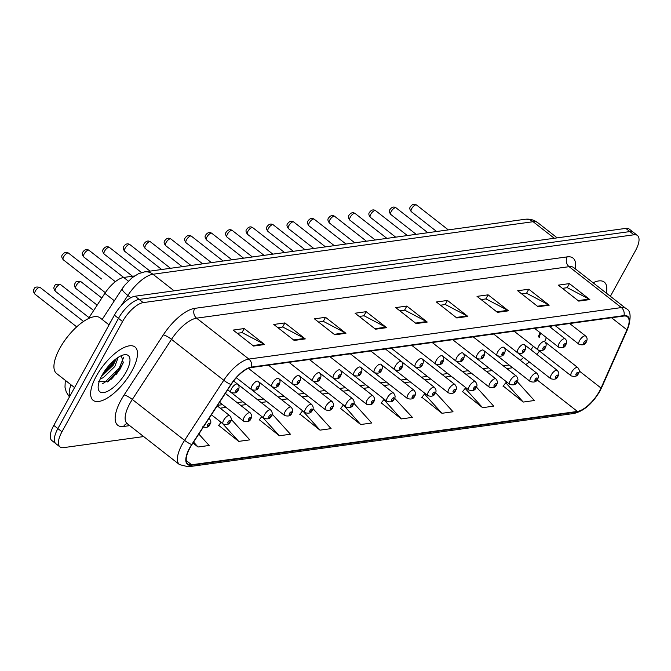 <?xml version="1.0" encoding="UTF-8"?>
<svg xmlns="http://www.w3.org/2000/svg" width="671" height="671" viewBox="0 0 671 671"><rect width="100%" height="100%" fill="white"/><g stroke="black" fill="none" stroke-linecap="round" stroke-linejoin="round"><path stroke-width="1.01" d="M538.31 336.683L540.088 332.673M531.658 348.719A28.249 11.222 128.1 0 0 533.328 346.236M88.404 318.591L104.861 293.344A21.187 8.413 -51.9 0 1 123.69 277.45L134.51 275.957M606.316 293.118A33.902 13.462 128.1 0 0 604.269 282.088A33.902 13.462 128.1 0 0 593.072 282.751A33.902 13.462 128.1 0 1 604.269 282.088A33.902 13.462 128.1 0 1 606.316 293.118M131.801 371.197A33.902 13.462 128.1 0 0 134.963 346.957A33.902 13.462 128.1 0 0 96.33 376.104A33.902 13.462 128.1 0 0 93.168 400.344A33.902 13.462 128.1 0 0 131.801 371.197A33.902 13.462 128.1 0 0 134.963 346.957A33.902 13.462 128.1 0 0 96.33 376.104A33.902 13.462 128.1 0 0 93.168 400.344A33.902 13.462 128.1 0 0 131.801 371.197M599.446 391.243A22.596 8.975 -51.9 0 1 577.412 411.44L191.621 464.768A22.596 8.975 -51.9 0 1 187.897 464.005A22.596 8.975 -51.9 0 1 191.956 444.596L231.134 384.5A22.596 8.975 -51.9 0 1 251.214 367.549L623.711 316.058A22.596 8.975 -51.9 0 1 627.435 316.829A22.596 8.975 -51.9 0 1 626.924 329.788L601.04 388.048A22.596 8.975 -51.9 0 1 599.446 391.243M599.74 391.201A23.166 9.201 128.1 0 0 601.375 387.922L627.259 329.671A23.166 9.201 128.1 0 0 623.971 315.596L251.466 367.087A23.166 9.201 128.1 0 0 230.883 384.458L191.705 444.554A23.166 9.201 128.1 0 0 191.369 465.238L577.161 411.91A23.166 9.201 128.1 0 0 599.74 391.201M121.703 366.014A28.249 11.222 -51.9 0 1 116.075 374.561M610.384 296.297L635.479 250.652A21.187 8.413 128.1 0 0 637.45 235.496L629.281 229.105A21.187 8.413 128.1 0 0 625.791 228.383L135.056 296.221A21.187 8.413 128.1 0 0 114.397 315.16L53.797 425.389L57.882 428.584A21.187 8.413 128.1 0 0 55.911 443.732A21.187 8.413 128.1 0 1 57.882 428.584L118.482 318.356L57.882 428.584L61.967 431.78A21.187 8.413 128.1 0 0 59.996 446.928A21.187 8.413 128.1 0 0 63.485 447.649L143.678 436.569M135.056 296.221L139.132 299.417A21.187 8.413 128.1 0 0 118.482 318.356A21.187 8.413 128.1 0 1 139.132 299.417L629.876 231.579L139.132 299.417L143.217 302.613A21.187 8.413 128.1 0 0 122.567 321.552L61.967 431.78M633.365 232.3A21.187 8.413 128.1 0 0 629.876 231.579A21.187 8.413 128.1 0 1 633.365 232.3M218.662 425.355L238.708 441.384L249.788 439.857L232.351 420.583L230.757 420.801M259.308 419.736L279.354 435.773L290.442 434.238L272.996 414.963L271.705 415.139M299.962 414.116L320 430.153L331.088 428.618L313.642 409.344L312.644 409.486M503.2 386.026L523.246 402.055L534.334 400.52L517.182 381.573M462.554 391.646L482.6 407.674L493.68 406.14L476.351 386.999M421.908 397.266L441.946 413.294L453.034 411.759L435.479 392.501M381.254 402.877L401.3 418.914L412.388 417.379L394.531 398.163M340.608 408.496L360.654 424.533L371.734 422.998L354.296 403.724L353.592 403.825M637.45 235.496A21.187 8.413 128.1 0 0 633.961 234.783L143.217 302.613M334.846 334.821L314.431 318.842L325.519 317.308L345.934 333.294L334.846 334.821M294.2 340.44L273.785 324.462L284.873 322.927L305.288 338.905L294.2 340.44M253.554 346.06L233.139 330.082L244.219 328.547L264.634 344.525L253.554 346.06M456.792 317.97L436.376 301.984L447.465 300.457L467.88 316.435L456.792 317.97M497.446 312.35L477.031 296.364L488.111 294.837L508.534 310.816L497.446 312.35M538.092 306.731L517.677 290.744L528.765 289.218L549.18 305.196L538.092 306.731M578.746 301.111L558.322 285.133L569.411 283.598L589.826 299.576L578.746 301.111M375.5 329.201L355.085 313.223L366.165 311.688L386.588 327.674L375.5 329.201M416.146 323.581L395.731 307.603L406.819 306.068L427.234 322.055L416.146 323.581M192.971 443.028L198.054 447.003L209.142 445.477L198.817 434.07M406.819 306.068L404.563 310.178M399.849 310.824L404.722 310.153L426.488 321.568A5.653 4.798 82.1 0 1 427.234 322.055M366.165 311.688L363.908 315.798M359.195 316.444L364.076 315.773L385.833 327.188A5.653 4.798 82.1 0 1 386.588 327.674M569.411 283.598L567.154 287.7M562.441 288.354L567.314 287.674L589.079 299.09A5.653 4.798 82.1 0 1 589.826 299.576M528.765 289.218L526.509 293.319M521.795 293.973L526.668 293.294L548.433 304.709A5.653 4.798 82.1 0 1 549.18 305.196M488.111 294.837L485.863 298.939M481.141 299.593L486.022 298.914L507.779 310.329A5.653 4.798 82.1 0 1 508.534 310.816M447.465 300.457L445.208 304.559M440.495 305.204L445.368 304.533L467.133 315.949A5.653 4.798 82.1 0 1 467.88 316.435M244.219 328.547L241.963 332.648M237.249 333.302L242.13 332.631L263.888 344.047A5.653 4.798 82.1 0 1 264.634 344.525M284.873 322.927L282.617 327.029M277.903 327.683L282.776 327.012L304.542 338.427A5.653 4.798 82.1 0 1 305.288 338.905M325.519 317.308L323.263 321.409M318.549 322.063L323.422 321.392L345.188 332.808A5.653 4.798 82.1 0 1 345.934 333.294M360.654 424.533L343.686 405.192M343.208 405.259L340.44 408.706M401.3 418.914L383.854 399.639L384.634 399.53M383.854 399.639L381.086 403.095M441.946 413.294L424.508 394.02L425.573 393.877M424.508 394.02L421.732 397.475M482.6 407.674L465.154 388.4L466.521 388.215M465.154 388.4L462.386 391.856M523.246 402.055L505.8 382.78L507.461 382.554M505.8 382.78L503.032 386.236M320 430.153L302.738 410.853M302.562 410.878L299.786 414.326M279.354 435.773L262.235 416.85M261.858 416.557L259.14 419.945M238.708 441.384L222.428 423.401M221.078 422.344L218.494 425.565M198.054 447.003L193.592 442.08M108.66 380.969A28.249 11.222 128.1 0 0 116.687 371.558M53.797 425.389A21.187 8.413 128.1 0 0 51.826 440.537L59.996 446.928M109.054 324.881L100.105 317.878A35.311 14.024 128.1 0 0 59.862 348.241A35.311 14.024 128.1 0 0 56.574 373.495L74.582 387.586M118.205 357.333L114.8 366.534L103.3 377.622L100.189 379.048M116.419 358.557L113.181 365.267L101.371 376.532M126.114 371.986A23.032 9.142 128.1 0 0 123.749 354.867A23.032 9.142 128.1 0 0 102.017 375.315A23.032 9.142 128.1 0 0 98.151 387.561A23.032 9.142 128.1 0 0 108.685 390.707A23.032 9.142 128.1 0 0 126.114 371.986M98.335 381.338L108.274 381.38L119.883 369.52L123.196 362.826L121.384 355.638M123.615 357.417L119.371 367.767L104.701 382.487L102.604 383.627M114.38 360.159L112.887 362.692L102.604 374.284M123.43 362.063L120.176 368.404L107.243 381.992M116.242 358.683L113.701 363.33L101.405 376.465M128.346 281.099L122.047 276.158A4.236 1.686 128.1 0 0 122.005 276.133M114.355 300.767L104.861 293.344M577.412 411.44L537.001 379.811M525.737 364.554A22.596 8.975 128.1 0 0 529.385 362.005M536.909 354.439A22.596 8.975 128.1 0 0 539.459 351.034M129.704 425.632L123.615 426.471A7.062 5.997 82.1 0 1 127.104 423.602M123.615 426.471A35.311 14.024 -51.9 0 1 121.082 400.025A35.311 14.024 -51.9 0 1 124.135 394.942L163.313 334.854A35.311 14.024 -51.9 0 1 194.682 308.366L567.188 256.876A35.311 14.024 -51.9 0 1 575.273 268.819M191.705 444.554A7.062 1.384 -146.9 0 1 184.584 440.352L132.321 399.446A28.249 11.222 128.1 0 0 129.88 403.506A28.249 11.222 128.1 0 0 127.247 423.711L127.75 423.476M191.369 465.238A7.062 5.997 82.1 0 1 188.325 466.773L574.116 413.445C584.072 410.946 592.694 403.43 600 390.916L601.753 387.377A7.062 3.464 -156 0 1 601.375 387.922M251.466 367.087A7.062 5.997 -97.9 0 0 248.866 359.069L621.363 307.578A7.062 5.997 82.1 0 1 623.971 315.596M230.883 384.458A7.062 1.384 -146.9 0 1 223.762 380.264A28.249 11.222 -51.9 0 1 248.866 359.069L196.595 318.163A28.249 11.222 128.1 0 0 171.499 339.35L132.321 399.446A7.062 1.384 33.1 0 0 124.135 394.942M601.753 387.377L627.637 329.125A7.062 3.464 -156 0 1 627.259 329.671M567.188 256.876A7.062 5.997 82.1 0 0 569.1 266.672L621.363 307.578A28.249 11.222 -51.9 0 1 626.018 308.543L573.755 267.628A28.249 11.222 128.1 0 0 569.1 266.672L196.595 318.163A7.062 5.997 82.1 0 1 194.682 308.366M188.325 466.773L179.518 464.617A28.249 11.222 -51.9 0 1 184.584 440.352L223.762 380.264L171.499 339.35A7.062 1.384 33.1 0 0 163.313 334.854M574.116 413.445A7.062 5.997 -97.9 0 0 577.161 411.91M633.961 234.783L625.791 228.383M122.567 321.552L114.397 315.16M191.621 464.768L186.261 460.574M220.163 408.178L226.026 407.372M240.637 405.351L246.5 404.538M261.111 402.516L266.974 401.711M281.585 399.69L287.448 398.876M302.051 396.863L307.922 396.049M322.525 394.028L328.387 393.223M342.998 391.201L348.861 390.388M363.472 388.375L369.335 387.561M383.946 385.54L389.809 384.726M404.412 382.713L410.283 381.9M424.886 379.878L430.748 379.073M445.359 377.052L451.222 376.238M465.833 374.225L471.696 373.411M486.307 371.39L492.17 370.585M506.773 368.564L512.636 367.75M601.04 388.048L579.216 370.962M626.924 329.788L611.533 317.744M544.617 341.623L546.395 337.614M550.832 327.633L551.545 326.031M540.784 333.219L539.803 335.416A12.715 6.232 24 0 0 539.652 337.731M415.508 323.087L426.488 321.568M456.154 317.467L467.133 315.949M496.808 311.847L507.779 310.329M537.454 306.228L548.433 304.709M578.1 300.608L589.079 299.09M374.863 328.706L385.833 327.188M334.208 334.326L345.188 332.808M293.562 339.945L304.542 338.427M252.917 345.557L263.888 344.047M524.797 219.316A14.125 11.994 82.1 0 1 533.118 221.707L152.954 274.254A28.249 11.222 128.1 0 0 127.859 295.441A14.125 2.759 -146.9 0 1 122.197 288.731L124.68 285.267L131.952 277.836L138.52 273.693L144.642 271.864L524.797 219.316C529.595 218.671 533.915 219.786 537.765 222.663A28.249 11.222 128.1 0 0 533.118 221.707L554.28 238.272M71 384.785A28.249 11.222 128.1 0 0 69.734 396.41M121.208 305.64L127.859 295.441L130.795 297.739M111.134 321.09L108.794 324.68M144.642 271.864A14.125 11.994 82.1 0 1 152.954 274.254L174.124 290.82M571.7 372.103A5.301 2.105 -51.9 0 1 577.739 367.549C579.585 369.822 579.836 371.742 578.494 373.286C577.588 376.179 575.164 377.043 571.206 375.886A5.301 2.105 -51.9 0 1 571.7 372.103M577.949 373.588A1.77 0.705 128.1 0 0 577.823 372.262A1.77 0.705 128.1 0 0 576.104 373.839A1.77 0.705 128.1 0 0 576.23 375.164A1.77 0.705 128.1 0 0 577.949 373.588M411.7 208.647A4.236 1.686 128.1 0 0 411.306 211.675C409.637 209.503 409.352 207.842 410.459 206.693C412.321 204.143 414.342 203.581 416.532 205.007A4.236 1.686 128.1 0 0 411.7 208.647M555.068 325.544L579.09 344.349A5.301 2.105 -51.9 0 1 579.585 340.558A5.301 2.105 -51.9 0 1 585.615 336.003L569.671 323.531M583.98 342.302A1.77 0.705 128.1 0 0 584.106 343.627A1.77 0.705 128.1 0 0 585.833 342.051A1.77 0.705 128.1 0 0 585.708 340.725A1.77 0.705 128.1 0 0 583.98 342.302M551.235 374.93A5.301 2.105 -51.9 0 1 557.265 370.375C559.111 372.657 559.362 374.569 558.02 376.121C557.115 379.006 554.691 379.87 550.74 378.721A5.301 2.105 -51.9 0 1 551.235 374.93M557.475 376.414A1.77 0.705 128.1 0 0 557.349 375.097A1.77 0.705 128.1 0 0 555.63 376.674A1.77 0.705 128.1 0 0 555.756 377.991A1.77 0.705 128.1 0 0 557.475 376.414M530.761 377.756A5.301 2.105 -51.9 0 1 536.792 373.202C538.637 375.483 538.888 377.396 537.546 378.947C536.649 381.841 534.217 382.705 530.266 381.547A5.301 2.105 -51.9 0 1 530.761 377.756M537.01 379.249A1.77 0.705 128.1 0 0 536.875 377.924A1.77 0.705 128.1 0 0 535.156 379.501A1.77 0.705 128.1 0 0 535.282 380.826A1.77 0.705 128.1 0 0 537.01 379.249M510.287 380.591A5.301 2.105 -51.9 0 1 516.326 376.037C518.163 378.31 518.415 380.231 517.073 381.782C516.175 384.668 513.743 385.531 509.792 384.374A5.301 2.105 -51.9 0 1 510.287 380.591M516.536 382.076A1.77 0.705 128.1 0 0 516.41 380.751A1.77 0.705 128.1 0 0 514.682 382.327A1.77 0.705 128.1 0 0 514.816 383.653A1.77 0.705 128.1 0 0 516.536 382.076M489.813 383.418A5.301 2.105 -51.9 0 1 495.852 378.863C497.689 381.145 497.941 383.057 496.607 384.609C495.701 387.494 493.277 388.366 489.318 387.209A5.301 2.105 -51.9 0 1 489.813 383.418M496.062 384.902A1.77 0.705 128.1 0 0 495.936 383.586A1.77 0.705 128.1 0 0 494.217 385.162A1.77 0.705 128.1 0 0 494.342 386.488A1.77 0.705 128.1 0 0 496.062 384.902M391.235 211.474A4.236 1.686 128.1 0 0 390.841 214.51C389.163 212.338 388.878 210.677 389.985 209.52C391.847 206.97 393.877 206.408 396.058 207.834A4.236 1.686 128.1 0 0 391.235 211.474M534.594 328.379L558.616 347.175A5.301 2.105 -51.9 0 1 559.111 343.393A5.301 2.105 -51.9 0 1 565.15 338.838L549.205 326.358M563.514 345.137A1.77 0.705 128.1 0 0 563.64 346.454A1.77 0.705 128.1 0 0 565.359 344.877A1.77 0.705 128.1 0 0 565.234 343.552A1.77 0.705 128.1 0 0 563.514 345.137M370.761 214.309A4.236 1.686 128.1 0 0 370.367 217.337C368.689 215.165 368.404 213.504 369.511 212.355C371.373 209.805 373.403 209.243 375.592 210.66A4.236 1.686 128.1 0 0 370.761 214.309M514.12 331.206L538.142 350.01A5.301 2.105 -51.9 0 1 538.637 346.219A5.301 2.105 -51.9 0 1 544.676 341.665L577.739 367.549M543.04 347.964A1.77 0.705 128.1 0 0 543.166 349.289A1.77 0.705 128.1 0 0 544.886 347.712A1.77 0.705 128.1 0 0 544.76 346.387A1.77 0.705 128.1 0 0 543.04 347.964M350.287 217.136A4.236 1.686 128.1 0 0 349.893 220.163C348.215 218 347.93 216.33 349.037 215.181C350.908 212.632 352.929 212.07 355.118 213.495A4.236 1.686 128.1 0 0 350.287 217.136M493.646 334.032L517.677 352.837A5.301 2.105 -51.9 0 1 518.163 349.054A5.301 2.105 -51.9 0 1 524.202 344.5L557.265 370.375M522.566 350.79A1.77 0.705 128.1 0 0 522.692 352.116A1.77 0.705 128.1 0 0 524.412 350.539A1.77 0.705 128.1 0 0 524.286 349.214A1.77 0.705 128.1 0 0 522.566 350.79M111.311 379.182A28.249 11.222 128.1 0 0 121.191 365.62M469.339 386.253A5.301 2.105 -51.9 0 1 475.378 381.698C477.224 383.971 477.475 385.884 476.133 387.435C475.227 390.329 472.803 391.193 468.853 390.036A5.301 2.105 -51.9 0 1 469.339 386.253M475.588 387.737A1.77 0.705 128.1 0 0 475.462 386.412A1.77 0.705 128.1 0 0 473.743 387.989A1.77 0.705 128.1 0 0 473.869 389.314A1.77 0.705 128.1 0 0 475.588 387.737M448.874 389.079A5.301 2.105 -51.9 0 1 454.904 384.525C456.75 386.806 457.001 388.719 455.659 390.27C454.753 393.156 452.329 394.02 448.379 392.87A5.301 2.105 -51.9 0 1 448.874 389.079M455.114 390.564A1.77 0.705 128.1 0 0 454.988 389.239A1.77 0.705 128.1 0 0 453.269 390.824A1.77 0.705 128.1 0 0 453.395 392.141A1.77 0.705 128.1 0 0 455.114 390.564M428.4 391.906A5.301 2.105 -51.9 0 1 434.431 387.352C436.276 389.633 436.527 391.545 435.185 393.097C434.288 395.982 431.856 396.855 427.905 395.697A5.301 2.105 -51.9 0 1 428.4 391.906M434.649 393.399A1.77 0.705 128.1 0 0 434.523 392.074A1.77 0.705 128.1 0 0 432.795 393.651A1.77 0.705 128.1 0 0 432.921 394.976A1.77 0.705 128.1 0 0 434.649 393.399M329.813 219.971A4.236 1.686 128.1 0 0 329.419 222.998C327.742 220.826 327.465 219.165 328.572 218.008C330.434 215.458 332.455 214.896 334.644 216.322A4.236 1.686 128.1 0 0 329.813 219.971M473.181 336.867L497.203 355.672A5.301 2.105 -51.9 0 1 497.697 351.881A5.301 2.105 -51.9 0 1 503.728 347.326L536.792 373.202M502.093 353.625A1.77 0.705 128.1 0 0 502.218 354.942A1.77 0.705 128.1 0 0 503.938 353.365A1.77 0.705 128.1 0 0 503.812 352.049A1.77 0.705 128.1 0 0 502.093 353.625M309.339 222.797A4.236 1.686 128.1 0 0 308.945 225.825C307.276 223.653 306.991 221.992 308.098 220.843C309.96 218.293 311.981 217.731 314.171 219.157A4.236 1.686 128.1 0 0 309.339 222.797M452.707 339.694L476.729 358.499A5.301 2.105 -51.9 0 1 477.224 354.707A5.301 2.105 -51.9 0 1 483.254 350.153L516.326 376.037M481.619 356.452A1.77 0.705 128.1 0 0 481.744 357.777A1.77 0.705 128.1 0 0 483.472 356.2A1.77 0.705 128.1 0 0 483.346 354.875A1.77 0.705 128.1 0 0 481.619 356.452M288.874 225.624A4.236 1.686 128.1 0 0 288.48 228.66C286.802 226.488 286.517 224.819 287.624 223.669C289.486 221.12 291.516 220.558 293.697 221.984A4.236 1.686 128.1 0 0 288.874 225.624M432.233 342.529L456.255 361.325A5.301 2.105 -51.9 0 1 456.75 357.542A5.301 2.105 -51.9 0 1 462.789 352.988L495.852 378.863M461.153 359.287A1.77 0.705 128.1 0 0 461.279 360.604A1.77 0.705 128.1 0 0 462.998 359.027A1.77 0.705 128.1 0 0 462.873 357.702A1.77 0.705 128.1 0 0 461.153 359.287M407.926 394.741A5.301 2.105 -51.9 0 1 413.965 390.186C415.802 392.46 416.054 394.38 414.712 395.932C413.814 398.817 411.382 399.681 407.431 398.524A5.301 2.105 -51.9 0 1 407.926 394.741M414.175 396.225A1.77 0.705 128.1 0 0 414.049 394.9A1.77 0.705 128.1 0 0 412.329 396.477A1.77 0.705 128.1 0 0 412.455 397.802A1.77 0.705 128.1 0 0 414.175 396.225M387.452 397.567A5.301 2.105 -51.9 0 1 393.491 393.013C395.328 395.294 395.58 397.207 394.246 398.759C393.34 401.644 390.916 402.508 386.957 401.359A5.301 2.105 -51.9 0 1 387.452 397.567M393.701 399.052A1.77 0.705 128.1 0 0 393.575 397.735A1.77 0.705 128.1 0 0 391.856 399.312A1.77 0.705 128.1 0 0 391.981 400.629A1.77 0.705 128.1 0 0 393.701 399.052M366.978 400.394A5.301 2.105 -51.9 0 1 373.017 395.84C374.863 398.121 375.114 400.033 373.772 401.585C372.866 404.479 370.442 405.343 366.492 404.185A5.301 2.105 -51.9 0 1 366.978 400.394M373.227 401.887A1.77 0.705 128.1 0 0 373.101 400.562A1.77 0.705 128.1 0 0 371.382 402.139A1.77 0.705 128.1 0 0 371.508 403.464A1.77 0.705 128.1 0 0 373.227 401.887M346.513 403.229A5.301 2.105 -51.9 0 1 352.543 398.675C354.389 400.956 354.64 402.868 353.298 404.42C352.392 407.305 349.968 408.169 346.018 407.012A5.301 2.105 -51.9 0 1 346.513 403.229M352.753 404.714A1.77 0.705 128.1 0 0 352.627 403.388A1.77 0.705 128.1 0 0 350.908 404.974A1.77 0.705 128.1 0 0 351.034 406.29A1.77 0.705 128.1 0 0 352.753 404.714M326.039 406.056A5.301 2.105 -51.9 0 1 332.07 401.501C333.915 403.783 334.166 405.695 332.824 407.247C331.927 410.132 329.495 411.004 325.544 409.847A5.301 2.105 -51.9 0 1 326.039 406.056M332.288 407.54A1.77 0.705 128.1 0 0 332.162 406.223A1.77 0.705 128.1 0 0 330.434 407.8A1.77 0.705 128.1 0 0 330.56 409.125A1.77 0.705 128.1 0 0 332.288 407.54M268.4 228.459A4.236 1.686 128.1 0 0 268.006 231.487C266.328 229.314 266.043 227.654 267.15 226.496C269.012 223.955 271.042 223.393 273.231 224.81A4.236 1.686 128.1 0 0 268.4 228.459M411.759 345.355L435.781 364.16A5.301 2.105 -51.9 0 1 436.276 360.369A5.301 2.105 -51.9 0 1 442.315 355.815L475.378 381.698M440.679 362.114A1.77 0.705 128.1 0 0 440.805 363.439A1.77 0.705 128.1 0 0 442.524 361.854A1.77 0.705 128.1 0 0 442.399 360.537A1.77 0.705 128.1 0 0 440.679 362.114M247.926 231.285A4.236 1.686 128.1 0 0 247.532 234.313C245.854 232.141 245.569 230.48 246.676 229.331C248.547 226.781 250.568 226.219 252.757 227.645A4.236 1.686 128.1 0 0 247.926 231.285M391.285 348.182L415.315 366.987A5.301 2.105 -51.9 0 1 415.802 363.204A5.301 2.105 -51.9 0 1 421.841 358.649L454.904 384.525M420.205 364.94A1.77 0.705 128.1 0 0 420.331 366.265A1.77 0.705 128.1 0 0 422.051 364.689A1.77 0.705 128.1 0 0 421.925 363.363A1.77 0.705 128.1 0 0 420.205 364.94M227.452 234.12A4.236 1.686 128.1 0 0 227.058 237.148C225.381 234.976 225.104 233.315 226.211 232.158C228.073 229.608 230.094 229.046 232.283 230.472A4.236 1.686 128.1 0 0 227.452 234.12M370.82 351.017L394.842 369.822A5.301 2.105 -51.9 0 1 395.336 366.03A5.301 2.105 -51.9 0 1 401.367 361.476L385.422 348.995M399.731 367.775A1.77 0.705 128.1 0 0 399.857 369.092A1.77 0.705 128.1 0 0 401.577 367.515A1.77 0.705 128.1 0 0 401.451 366.198A1.77 0.705 128.1 0 0 399.731 367.775M206.978 236.947A4.236 1.686 128.1 0 0 206.584 239.975C204.915 237.802 204.63 236.142 205.737 234.993C207.599 232.443 209.62 231.881 211.81 233.307A4.236 1.686 128.1 0 0 206.978 236.947M350.346 353.843L374.368 372.648A5.301 2.105 -51.9 0 1 374.863 368.857A5.301 2.105 -51.9 0 1 380.902 364.303L413.965 390.186M379.258 370.602A1.77 0.705 128.1 0 0 379.383 371.927A1.77 0.705 128.1 0 0 381.111 370.35A1.77 0.705 128.1 0 0 380.985 369.025A1.77 0.705 128.1 0 0 379.258 370.602M186.513 239.773A4.236 1.686 128.1 0 0 186.119 242.81C184.441 240.637 184.156 238.968 185.263 237.819C187.125 235.269 189.155 234.707 191.336 236.133A4.236 1.686 128.1 0 0 186.513 239.773M329.872 356.678L353.894 375.475A5.301 2.105 -51.9 0 1 354.389 371.692A5.301 2.105 -51.9 0 1 360.428 367.138L393.491 393.013M358.792 373.428A1.77 0.705 128.1 0 0 358.918 374.754A1.77 0.705 128.1 0 0 360.637 373.177A1.77 0.705 128.1 0 0 360.512 371.851A1.77 0.705 128.1 0 0 358.792 373.428M305.565 408.891A5.301 2.105 -51.9 0 1 311.604 404.336C313.441 406.609 313.692 408.53 312.35 410.082C311.453 412.967 309.021 413.831 305.07 412.673A5.301 2.105 -51.9 0 1 305.565 408.891M311.814 410.375A1.77 0.705 128.1 0 0 311.688 409.05A1.77 0.705 128.1 0 0 309.968 410.627A1.77 0.705 128.1 0 0 310.094 411.952A1.77 0.705 128.1 0 0 311.814 410.375M285.091 411.717A5.301 2.105 -51.9 0 1 291.13 407.163C292.967 409.444 293.219 411.357 291.885 412.908C290.979 415.794 288.555 416.657 284.596 415.508A5.301 2.105 -51.9 0 1 285.091 411.717M291.34 413.202A1.77 0.705 128.1 0 0 291.214 411.885A1.77 0.705 128.1 0 0 289.495 413.462A1.77 0.705 128.1 0 0 289.62 414.779A1.77 0.705 128.1 0 0 291.34 413.202M264.617 414.544A5.301 2.105 -51.9 0 1 270.656 409.989C272.501 412.271 272.753 414.183 271.411 415.735C270.505 418.629 268.081 419.492 264.131 418.335A5.301 2.105 -51.9 0 1 264.617 414.544M270.866 416.037A1.77 0.705 128.1 0 0 270.74 414.712A1.77 0.705 128.1 0 0 269.021 416.288A1.77 0.705 128.1 0 0 269.146 417.614A1.77 0.705 128.1 0 0 270.866 416.037M75.873 288.496C74.196 286.324 73.919 284.655 75.026 283.506C75.345 281.426 77.375 280.864 81.099 281.82A4.236 1.686 128.1 0 0 76.268 285.46A4.236 1.686 128.1 0 0 75.873 288.496L97.161 305.154M244.152 417.379A5.301 2.105 -51.9 0 1 250.182 412.824C252.028 415.097 252.279 417.018 250.937 418.57C250.04 421.455 247.607 422.319 243.657 421.162A5.301 2.105 -51.9 0 1 244.152 417.379M250.392 418.863A1.77 0.705 128.1 0 0 250.266 417.538A1.77 0.705 128.1 0 0 248.547 419.115A1.77 0.705 128.1 0 0 248.673 420.44A1.77 0.705 128.1 0 0 250.392 418.863M55.399 291.323C53.73 289.151 53.445 287.49 54.552 286.332C54.879 284.252 56.901 283.69 60.625 284.647A4.236 1.686 128.1 0 0 55.794 288.295A4.236 1.686 128.1 0 0 55.399 291.323L89.025 317.635M223.678 420.205A5.301 2.105 -51.9 0 1 229.708 415.651C231.554 417.932 231.805 419.845 230.463 421.396C229.566 424.282 227.133 425.154 223.183 423.997A5.301 2.105 -51.9 0 1 223.678 420.205M229.927 421.69A1.77 0.705 128.1 0 0 229.801 420.373A1.77 0.705 128.1 0 0 228.073 421.95A1.77 0.705 128.1 0 0 228.199 423.275A1.77 0.705 128.1 0 0 229.927 421.69M34.934 294.15C33.256 291.977 32.971 290.317 34.078 289.167C34.406 287.087 36.427 286.525 40.151 287.482A4.236 1.686 128.1 0 0 35.328 291.122A4.236 1.686 128.1 0 0 34.934 294.15L76.695 326.844M209.05 418.368A5.301 2.105 -51.9 0 1 209.243 418.486C211.08 420.759 211.331 422.68 209.998 424.223C209.092 427.117 206.66 427.981 202.709 426.823M209.453 424.525A1.77 0.705 128.1 0 0 209.327 423.2A1.77 0.705 128.1 0 0 207.607 424.777A1.77 0.705 128.1 0 0 207.733 426.102A1.77 0.705 128.1 0 0 209.453 424.525M166.039 242.608A4.236 1.686 128.1 0 0 165.645 245.636C163.967 243.464 163.682 241.803 164.789 240.646C166.651 238.104 168.681 237.542 170.87 238.96A4.236 1.686 128.1 0 0 166.039 242.608M309.398 359.505L333.42 378.31A5.301 2.105 -51.9 0 1 333.915 374.519A5.301 2.105 -51.9 0 1 339.954 369.964L373.017 395.84M338.318 376.263A1.77 0.705 128.1 0 0 338.444 377.588A1.77 0.705 128.1 0 0 340.163 376.003A1.77 0.705 128.1 0 0 340.038 374.686A1.77 0.705 128.1 0 0 338.318 376.263M145.565 245.435A4.236 1.686 128.1 0 0 145.171 248.463C143.493 246.291 143.208 244.63 144.315 243.481C146.186 240.931 148.207 240.369 150.396 241.795A4.236 1.686 128.1 0 0 145.565 245.435M288.933 362.332L312.954 381.136A5.301 2.105 -51.9 0 1 313.441 377.354A5.301 2.105 -51.9 0 1 319.48 372.799L352.543 398.675M317.844 379.09A1.77 0.705 128.1 0 0 317.97 380.415A1.77 0.705 128.1 0 0 319.69 378.838A1.77 0.705 128.1 0 0 319.564 377.513A1.77 0.705 128.1 0 0 317.844 379.09M125.091 248.262A4.236 1.686 128.1 0 0 124.697 251.298C123.028 249.126 122.743 247.465 123.85 246.307C125.712 243.758 127.733 243.196 129.922 244.621A4.236 1.686 128.1 0 0 125.091 248.262M268.459 365.167L292.481 383.971A5.301 2.105 -51.9 0 1 292.975 380.18A5.301 2.105 -51.9 0 1 299.006 375.626L332.07 401.501M297.37 381.925A1.77 0.705 128.1 0 0 297.496 383.242A1.77 0.705 128.1 0 0 299.216 381.665A1.77 0.705 128.1 0 0 299.09 380.34A1.77 0.705 128.1 0 0 297.37 381.925M104.617 251.097A4.236 1.686 128.1 0 0 104.223 254.124C102.554 251.952 102.269 250.291 103.376 249.142C105.238 246.593 107.259 246.031 109.448 247.448A4.236 1.686 128.1 0 0 104.617 251.097M248.421 368.337L272.007 386.798A5.301 2.105 -51.9 0 1 272.501 383.007A5.301 2.105 -51.9 0 1 278.54 378.452L311.604 404.336M276.897 384.751A1.77 0.705 128.1 0 0 277.022 386.077A1.77 0.705 128.1 0 0 278.75 384.5A1.77 0.705 128.1 0 0 278.624 383.175A1.77 0.705 128.1 0 0 276.897 384.751M84.152 253.923A4.236 1.686 128.1 0 0 83.758 256.959C82.08 254.787 81.795 253.118 82.902 251.969C84.764 249.419 86.794 248.857 88.975 250.283A4.236 1.686 128.1 0 0 84.152 253.923M236.326 377.723L251.533 389.625A5.301 2.105 -51.9 0 1 252.028 385.842A5.301 2.105 -51.9 0 1 258.067 381.287L291.13 407.163M256.431 387.578A1.77 0.705 128.1 0 0 256.557 388.903A1.77 0.705 128.1 0 0 258.276 387.326A1.77 0.705 128.1 0 0 258.15 386.001A1.77 0.705 128.1 0 0 256.431 387.578M63.678 256.758A4.236 1.686 128.1 0 0 63.284 259.786C61.606 257.614 61.321 255.953 62.428 254.795C64.29 252.254 66.32 251.684 68.509 253.11A4.236 1.686 128.1 0 0 63.678 256.758M227.67 389.801L231.059 392.46A5.301 2.105 -51.9 0 1 231.554 388.668A5.301 2.105 -51.9 0 1 237.593 384.114L233.609 381.002M235.957 390.413A1.77 0.705 128.1 0 0 236.083 391.73A1.77 0.705 128.1 0 0 237.802 390.153A1.77 0.705 128.1 0 0 237.677 388.836A1.77 0.705 128.1 0 0 235.957 390.413M627.637 329.125C631.394 317.375 630.849 310.514 626.018 308.543M179.518 464.617L127.247 423.711M539.803 335.416L538.972 337.203M533.445 346.328L530.878 349.717M523.623 357.492L520.31 360.302M217.53 405.359L222.571 404.663M237.182 402.642L243.045 401.837M257.656 399.815L263.518 399.002M278.121 396.98L283.992 396.175M298.595 394.154L304.458 393.34M319.069 391.327L324.932 390.514M339.543 388.492L345.406 387.687M360.017 385.666L365.88 384.852M380.482 382.831L386.345 382.025M400.956 380.004L406.819 379.19M421.43 377.177L427.293 376.364M441.904 374.343L447.767 373.537M462.369 371.516L468.241 370.702M482.843 368.689L488.706 367.876M503.317 365.854L509.18 365.041M537.765 222.663L557.198 237.87M102.151 319.48L122.197 288.731M65.288 380.314L64.995 387.226L66.278 392.049L69.44 396.93M538.243 350.086L571.206 375.886M411.306 211.675L436.636 231.503M579.09 344.349C583.04 345.506 585.473 344.642 586.37 341.749C587.536 339.434 587.284 337.513 585.615 336.003M416.532 205.007L448.32 229.885M517.769 352.912L550.74 378.721M497.295 355.739L530.266 381.547M476.821 358.574L509.792 384.374M456.355 361.401L489.318 387.209M390.841 214.51L416.163 234.33M558.616 347.175C562.566 348.333 564.999 347.469 565.896 344.584C567.07 342.26 566.819 340.348 565.15 338.838M396.058 207.834L427.846 232.72M370.367 217.337L395.689 237.165M538.142 350.01C542.101 351.168 544.525 350.296 545.431 347.41C546.597 345.095 546.345 343.175 544.676 341.665M375.592 210.66L407.381 235.546M349.893 220.163L375.215 239.992M517.677 352.837C521.627 353.994 524.051 353.131 524.957 350.245C526.123 347.922 525.871 346.01 524.202 344.5M355.118 213.495L386.907 238.373M435.882 364.236L468.853 390.036M415.408 367.062L448.379 392.87M385.431 348.995L434.431 387.352M394.934 369.889L427.905 395.697M329.419 222.998L354.749 242.818M497.203 355.672C501.153 356.821 503.585 355.957 504.483 353.072C505.649 350.748 505.397 348.836 503.728 347.326M334.644 216.322L366.433 241.208M308.945 225.825L334.275 245.653M476.729 358.499C480.679 359.656 483.112 358.792 484.009 355.898C485.175 353.583 484.932 351.663 483.254 350.153M314.171 219.157L345.959 244.034M288.48 228.66L313.802 248.48M456.255 361.325C460.205 362.483 462.638 361.619 463.544 358.733C464.709 356.41 464.458 354.498 462.789 352.988M293.697 221.984L325.485 246.869M374.46 372.724L407.431 398.524M353.994 375.55L386.957 401.359M333.521 378.377L366.492 404.185M313.047 381.212L346.018 407.012M292.573 384.038L325.544 409.847M268.006 231.487L293.328 251.306M435.781 364.16C439.74 365.318 442.164 364.445 443.07 361.56C444.236 359.245 443.984 357.324 442.315 355.815M273.231 224.81L305.02 249.696M247.532 234.313L272.854 254.141M415.315 366.987C419.266 368.144 421.69 367.28 422.596 364.395C423.762 362.072 423.51 360.159 421.841 358.649M252.757 227.645L284.546 252.522M227.058 237.148L252.388 256.968M394.842 369.822C398.792 370.971 401.224 370.107 402.122 367.222C403.288 364.898 403.036 362.986 401.367 361.476M232.283 230.472L264.072 255.357M206.584 239.975L231.914 259.803M374.368 372.648C378.318 373.806 380.751 372.942 381.648 370.048C382.814 367.733 382.571 365.812 380.902 364.303M211.81 233.307L243.598 258.184M186.119 242.81L211.44 262.629M353.894 375.475C357.853 376.632 360.277 375.768 361.183 372.883C362.348 370.56 362.097 368.647 360.428 367.138M191.336 236.133L223.124 261.011M272.107 386.873L305.07 412.673M251.633 389.7L284.596 415.508M101.573 278.993L68.509 253.11M233.617 381.002L270.656 409.989M231.16 392.527L264.131 418.335M81.099 281.82L101.807 298.025M225.347 393.382L250.182 412.824M219.534 402.29L243.657 421.162M60.625 284.647L93.672 310.514M217.203 405.863L229.708 415.651M211.399 414.77L223.183 423.997M40.151 287.482L83.523 321.426M165.645 245.636L190.967 265.456M333.42 378.31C337.379 379.467 339.803 378.595 340.709 375.71C341.875 373.386 341.623 371.474 339.954 369.964M170.87 238.96L202.659 263.846M145.171 248.463L170.493 268.291M312.954 381.136C316.905 382.294 319.329 381.43 320.235 378.536C321.401 376.221 321.149 374.309 319.48 372.799M150.396 241.795L182.185 266.672M124.697 251.298L150.027 271.118M292.481 383.971C296.431 385.12 298.863 384.257 299.761 381.371C300.927 379.048 300.675 377.136 299.006 375.626M129.922 244.621L161.711 269.507M104.223 254.124L132.472 276.234M272.007 386.798C275.957 387.955 278.39 387.092 279.287 384.198C280.461 381.883 280.21 379.962 278.54 378.452M109.448 247.448L141.522 272.552M83.758 256.959L115.337 281.677M251.533 389.625C255.492 390.782 257.916 389.918 258.821 387.033C259.987 384.709 259.736 382.797 258.067 381.287M88.975 250.283L123.69 277.45M63.284 259.786L105.305 292.673M231.059 392.46C235.018 393.617 237.442 392.745 238.348 389.859C239.513 387.536 239.262 385.624 237.593 384.114"/></g></svg>
